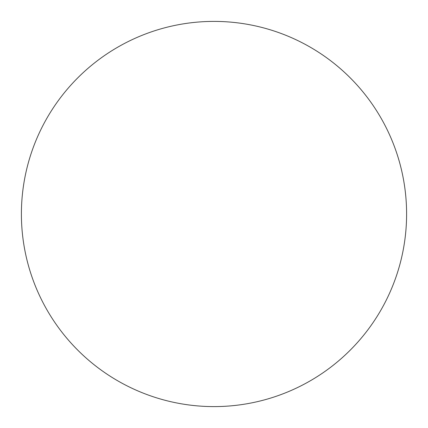 <?xml version="1.0" encoding="UTF-8"?>
<svg xmlns="http://www.w3.org/2000/svg" width="428" height="428" viewBox="0 0 428 428"><rect width="100%" height="100%" fill="white"/><g stroke="black" fill="none" stroke-linecap="round" stroke-linejoin="round"><path stroke-width="0.64" d="M21.4 214A192.6 192.6 0 0 1 214 21.4A192.6 192.6 0 0 1 406.6 214A192.6 192.6 0 0 1 214 406.6A192.6 192.6 0 0 1 21.4 214C21.4 226.647 22.636 239.172 25.102 251.573C27.569 263.98 31.223 276.023 36.059 287.707C40.901 299.386 46.834 310.487 53.858 321.005C60.883 331.518 68.871 341.244 77.81 350.19C86.756 359.129 96.482 367.117 106.995 374.142C117.513 381.166 128.614 387.099 140.293 391.941C151.977 396.777 164.02 400.431 176.427 402.898C188.828 405.364 201.353 406.6 214 406.6C226.647 406.6 239.172 405.364 251.573 402.898C263.98 400.431 276.023 396.777 287.707 391.941C299.386 387.099 310.487 381.166 321.005 374.142C331.518 367.117 341.244 359.129 350.19 350.19C359.129 341.244 367.117 331.518 374.142 321.005C381.166 310.487 387.099 299.386 391.941 287.707C396.777 276.023 400.431 263.98 402.898 251.573C405.364 239.172 406.6 226.647 406.6 214C406.6 201.353 405.364 188.828 402.898 176.427C400.431 164.02 396.777 151.977 391.941 140.293C387.099 128.614 381.166 117.513 374.142 106.995C367.117 96.482 359.129 86.756 350.19 77.81C341.244 68.871 331.518 60.883 321.005 53.858C310.487 46.834 299.386 40.901 287.707 36.059C276.023 31.223 263.98 27.569 251.573 25.102C239.172 22.636 226.647 21.4 214 21.4C201.353 21.4 188.828 22.636 176.427 25.102C164.02 27.569 151.977 31.223 140.293 36.059C128.614 40.901 117.513 46.834 106.995 53.858C96.482 60.883 86.756 68.871 77.81 77.81C68.871 86.756 60.883 96.482 53.858 106.995C46.834 117.513 40.901 128.614 36.059 140.293C31.223 151.977 27.569 164.02 25.102 176.427C22.636 188.828 21.4 201.353 21.4 214M374.142 106.995C367.117 96.482 359.129 86.756 350.19 77.81C341.244 68.871 331.518 60.883 321.005 53.858M106.995 53.858C96.482 60.883 86.756 68.871 77.81 77.81C68.871 86.756 60.883 96.482 53.858 106.995M53.858 321.005C60.883 331.518 68.871 341.244 77.81 350.19C86.756 359.129 96.482 367.117 106.995 374.142M321.005 374.142C331.518 367.117 341.244 359.129 350.19 350.19C359.129 341.244 367.117 331.518 374.142 321.005"/></g></svg>
